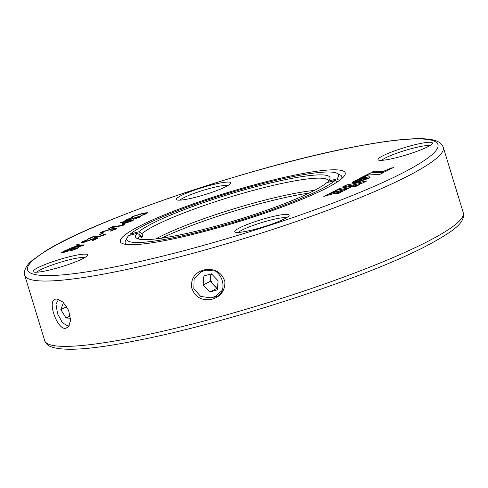 <?xml version="1.0" encoding="UTF-8"?>
<svg xmlns="http://www.w3.org/2000/svg" width="488" height="488" viewBox="0 0 488 488"><rect width="100%" height="100%" fill="white"/><g stroke="black" fill="none" stroke-linecap="round" stroke-linejoin="round"><path stroke-width="0.73" d="M123.946 222.455L125.007 221.924L120.194 222.876L121.597 222.168L133.95 219.728L132.156 220.869L124.891 223.321L122.549 223.449L125.007 221.924M120.194 222.876L134.261 219.996M108.33 228.951L112.99 226.395L114.381 226.121L112.399 227.115L122.482 225.127L122.708 224.529L123.714 224.199L124.306 224.144L124.214 224.822L122.769 225.499L110.996 227.823L107.933 229.012M108.263 228.964L114.381 226.121M112.399 227.115L122.537 225.291L122.756 224.694L124.306 224.144M99.833 234.624L103.48 232.788L99.412 234.697M99.747 234.636L103.895 232.788M103.834 234.331L104.871 234.057C105.768 234.033 105.53 234.35 104.164 235.009L97.856 237.119C95.508 237.516 94.227 237.51 94.013 237.101L93.361 236.759L89.158 238.876L87.566 239.193L94.129 236.137L98.966 236.466L105.506 234.008M88.084 239.175L87.584 239.254M84.229 244.939L82.106 245.94L73.572 247.623L71.516 248.447L72.187 247.898L69.351 248.453L73.59 247.19L78.422 244.988L84.247 244.903M69.351 248.453L73.645 247.355L78.47 245.153L84.064 245.055M71.516 248.447L71.126 248.508M62.958 251.57L66.661 249.929L78.653 247.562L76.707 248.764L70.162 251.003L68.54 250.93L63.41 252.503L61.512 252.595L65.508 250.478L78.952 247.825M368.422 178.413L359.247 180.816L353.952 181.268L352.342 182.579L354.721 182.646L359.302 181.652L368.422 178.413M383.562 172.496L370.447 172.923L359.54 178.413L361.474 178.029L369.007 174.881L379.542 174.515L383.562 172.496M391.907 167.817L383.989 171.075L373.472 171.404L371.71 172.288L384.819 171.861L393.48 167.506L383.989 171.075M354.172 185.568L339.618 188.441L335.573 190.472L350.128 187.599L354.172 185.568M338.641 193.382L342.881 191.247L335.665 193.321L338.641 193.382M323.788 196.402L344.028 190.674L348.7 188.319L328.375 194.096L323.788 196.402M334.17 191.18L329.595 193.48L337.342 191.29L334.17 191.18L330.449 193.236M364.036 178.663L368.525 178.37L370.185 177.156L368.855 176.845L364.036 177.748L353.989 181.243L364.036 178.663M352.598 186.471L355.703 186.507L359.851 184.415L352.598 186.471M366.622 181.011L346.48 184.989L342.417 187.032L362.566 183.055L366.622 181.011M187.788 199.043A28.432 3.758 163 0 1 176.748 199.83A28.432 3.758 163 0 1 189.002 192.15A28.432 3.758 163 0 1 219.301 183.183A28.432 3.758 163 0 1 230.635 183.354A28.432 3.758 163 0 1 214.885 191.284A28.432 3.758 163 0 1 187.788 199.043M389.473 159.24A28.432 3.758 163 0 1 378.432 160.027A28.432 3.758 163 0 1 390.687 152.354A28.432 3.758 163 0 1 420.985 143.381A28.432 3.758 163 0 1 432.325 143.551A28.432 3.758 163 0 1 416.569 151.481A28.432 3.758 163 0 1 389.473 159.24M246.226 231.318A28.432 3.758 163 0 1 235.179 232.111A28.432 3.758 163 0 1 247.44 224.431A28.432 3.758 163 0 1 277.739 215.464A28.432 3.758 163 0 1 289.073 215.629A28.432 3.758 163 0 1 273.323 223.559A28.432 3.758 163 0 1 246.226 231.318M44.536 271.121A28.432 3.758 163 0 1 33.495 271.907A28.432 3.758 163 0 1 45.756 264.234A28.432 3.758 163 0 1 76.055 255.261A28.432 3.758 163 0 1 87.389 255.431A28.432 3.758 163 0 1 71.638 263.361A28.432 3.758 163 0 1 44.536 271.121M167.61 240.035A117.559 15.549 163 0 1 121.951 243.299A117.559 15.549 163 0 1 172.642 211.548A117.559 15.549 163 0 1 297.918 174.466A117.559 15.549 163 0 1 344.79 175.174A117.559 15.549 163 0 1 279.661 207.955A117.559 15.549 163 0 1 167.61 240.035M77.202 244.775L76.805 244.604L78.763 243.976L79.154 244.146L76.854 244.769L79.209 244.311M78.812 244.14L79.154 244.146M83.838 242.377L81.502 242.499L82.929 241.462L86.894 239.925L83.46 241.804L85.052 241.706L92.433 238.961L98.167 237.967L93.849 240.139L92.25 240.462L95.636 238.76L91.805 239.516L83.838 242.377M86.937 240.066L87.364 239.895M92.433 238.961L98.167 237.967M92.781 240.438L92.269 240.517M100.979 232.977C100.064 232.989 100.382 232.63 101.937 231.898L112.789 228.5L117.004 228.201L115.607 229.25L110.129 231.105L114.9 228.903L111.477 229.189L103.334 231.678L101.98 232.721L100.296 233.05M110.678 231.062L110.142 231.153M126.868 220.57L124.855 220.655L126.154 219.71L131.333 217.953L127.722 219.411C126.624 219.96 126.74 220.125 128.076 219.899L138.83 216.489L140.629 216.404L139.483 217.239L134.92 218.752L137.866 217.569L138.488 217.123L137.598 217.166L126.868 220.57M126.154 219.71L131.333 217.953M127.722 219.411C126.624 219.96 126.74 220.125 128.076 219.899L140.611 216.501M131.736 217.502C130.821 217.514 131.138 217.154 132.693 216.422L143.545 213.024L147.76 212.725L146.363 213.774L140.886 215.629L145.656 213.427L142.234 213.714L134.09 216.202L132.736 217.245L131.052 217.575M141.435 215.586L140.898 215.678M66.283 328.076C57.675 331.736 46.336 299.705 55.809 299.144L57.029 299.01L63.031 302.084L68.601 310.307L70.656 320.226L68.399 326.893L66.283 328.076L69.296 325.722M58.603 299.296L55.968 304.219L57.596 313.808L62.452 322.745L67.905 326.051L68.509 325.99M228.085 185.452A25.846 3.416 -17 0 0 218.618 186.355A25.846 3.416 -17 0 0 180.029 200.141M429.769 145.65A25.846 3.416 -17 0 0 420.302 146.553A25.846 3.416 -17 0 0 381.72 160.339M286.523 217.727A25.846 3.416 -17 0 0 277.056 218.63A25.846 3.416 -17 0 0 238.467 232.422M84.839 257.53A25.846 3.416 -17 0 0 75.372 258.433A25.846 3.416 -17 0 0 36.783 272.219M215.434 271.053L205.985 270.181L201.093 271.779L194.12 278.929L193.846 288.853L200.788 296.497L211.115 297.845L215.598 296.308L222.247 290.348M210.822 299.547C200.91 300.718 194.474 296.613 191.522 287.237C191.021 277.702 195.603 271.84 205.259 269.651C215.281 268.473 221.839 272.481 224.919 281.661C225.047 291.19 220.35 297.149 210.822 299.547L211.115 297.845M366.061 181.298L346.48 184.989M346.529 185.147L343.034 186.91M359.046 184.824L353.202 186.477M369.928 177.046L369.617 176.845M369.666 177.004L369.276 176.833M369.325 176.998L368.855 176.845M368.91 177.01L368.361 176.894M368.41 177.059L367.793 176.967M367.842 177.132L367.147 177.071M367.202 177.229L366.433 177.199M366.482 177.364L365.665 177.364M365.713 177.528L364.859 177.547M364.914 177.705L364.036 177.748M364.091 177.906L363.2 177.968M363.249 178.126L362.346 178.199M362.395 178.364L361.486 178.449M361.535 178.608L360.626 178.706M360.675 178.87L359.778 178.98M359.827 179.139L358.942 179.255M358.991 179.419L358.131 179.535M358.18 179.7L357.338 179.822M357.387 179.987L356.582 180.109M356.63 180.273L355.862 180.395M355.911 180.56L355.185 180.682M336.836 191.436L334.219 191.345M347.889 188.728L328.375 194.096M328.424 194.254L324.648 196.158M342.064 191.662L336.244 193.333M353.611 185.849L339.618 188.441M339.666 188.6L336.189 190.351M384.044 171.239L373.472 171.404M373.521 171.569L372.106 172.276M392.913 167.787L391.955 167.976M383.208 172.673L370.447 172.923M370.502 173.088L360.156 178.291M366.75 178.931L367.244 178.779M366.799 179.09L366.189 179.096M366.238 179.255L365.567 179.273M365.616 179.438L364.89 179.462M364.945 179.627L364.17 179.657M364.219 179.822L363.407 179.859M363.456 180.023L362.615 180.06M362.663 180.224L361.791 180.261M361.846 180.426L360.955 180.456M361.004 180.621L360.101 180.645M360.15 180.804L359.247 180.816M359.296 180.981L358.436 180.969M358.485 181.133L357.71 181.097M357.759 181.261L357.064 181.194M357.112 181.359L356.496 181.268M356.545 181.432L356.002 181.322M356.051 181.481L355.569 181.353M355.618 181.518L355.203 181.371M355.252 181.536L354.886 181.377M354.941 181.542L354.63 181.371M353.989 181.426L353.452 181.524M353.501 181.682L353.056 181.756M353.105 181.92L352.745 181.969M61.58 252.662L63.007 251.735M70.73 250.149C69.778 250.649 70.022 250.765 71.48 250.484L76.592 248.398L72.047 249.301L70.132 250.582M64.215 251.552C63.159 252.089 63.33 252.235 64.733 251.985L70.662 249.569L65.917 250.509L63.519 252.052M64.733 251.985L70.662 249.569M64.166 251.387C63.105 251.93 63.281 252.076 64.684 251.826M75.402 249.185L76.592 248.398M71.48 250.484L75.353 249.026M70.681 249.984C69.723 250.49 69.973 250.6 71.425 250.32M71.443 248.459L72.187 247.898M69.4 248.618L69.79 248.325M74.975 246.916L82.393 245.623L77.885 245.452L74.975 246.916L82.338 245.458M77.25 244.939L76.854 244.769M82.929 241.462L86.949 240.09M85.052 241.706L92.482 239.126M83.46 241.804L85.101 241.871M92.604 240.474L95.636 238.76M81.563 242.566L82.978 241.627M87.901 239.211L94.178 236.296L99.021 236.631L102.84 235.381L103.883 234.496M104.926 234.222L105.463 234.136M103.529 232.947L103.95 232.947M112.789 228.5L116.998 228.292M101.937 231.898L112.838 228.665M114.027 229.561L114.9 228.903M110.776 231.044L114.082 229.726M101.028 233.142C100.113 233.154 100.436 232.794 101.986 232.062M113.997 226.286L114.436 226.286M123.763 224.364L124.355 224.309M120.243 223.034L120.615 222.748M122.616 223.516L123.995 222.619M125.355 222.357C124.147 222.992 124.434 223.138 126.209 222.803L131.925 220.558L126.386 221.65L124.586 222.906M130.863 221.278L131.925 220.558M126.209 222.803L130.814 221.119M125.306 222.199C124.098 222.827 124.385 222.973 126.154 222.644M127.771 219.569C126.673 220.125 126.788 220.289 128.124 220.064M137.866 217.569L138.488 217.123M135.609 218.673L137.915 217.733M124.922 220.728L126.209 219.874M143.545 213.024L147.754 212.817M132.693 216.422L143.594 213.189M144.784 214.086L145.656 213.427M141.532 215.568L144.838 214.25M131.784 217.666C130.869 217.679 131.193 217.319 132.742 216.587M210.926 273.988L210.2 281.405L213.53 284.901A8.583 6.728 -116.7 0 0 216.977 287.182A8.583 6.728 -116.7 0 0 217.495 287.341M211.548 273.914A8.583 6.728 -116.7 0 0 210.645 276.861A8.583 6.728 -116.7 0 0 213.53 284.901L216.861 288.396L217.404 288.249M209.7 292.001L217.239 289.915L218.13 280.832L211.469 273.835L203.923 275.921L203.038 285.01L209.7 292.001L216.861 288.396M210.2 281.405L203.038 285.01M213.378 297.241A14.921 11.706 -116.7 0 0 222.998 286.078A14.921 11.706 -116.7 0 0 214.037 270.187M66.71 306.659L60.835 309.612L66.032 318.024L70.601 318.219M70.296 315.876L66.032 318.024M63.446 302.487L60.835 309.612M141.258 237.906L141.056 237.583L141.258 237.906A99.082 13.103 -17 0 1 142.728 236.54L140.886 237.028M140.745 236.564L142.709 236.039L142.728 236.54M137.146 233.325A101.669 13.444 163 0 0 136.933 238.425A101.669 13.444 163 0 0 211.103 227.445A101.669 13.444 163 0 0 326.728 182.719L335.134 180.475A110.672 14.634 -17 0 1 214.171 227.884A110.672 14.634 -17 0 1 127.307 237.449A110.672 14.634 -17 0 1 128.74 235.57L137.146 233.325L140.306 235.131L141.056 237.583M142.709 236.039L141.959 233.587L138.799 231.782L130.387 234.026L129.698 235.314M335.134 180.475L337.464 181.804M339.422 180.438L336.787 178.937L328.381 181.176L327.692 182.463M126.91 244.506A113.253 14.982 163 0 1 125.209 242.817A113.253 14.982 163 0 1 125.593 240.608L127.307 237.449M309.124 193.059A101.669 13.444 -17 0 0 259.543 203.801A101.669 13.444 -17 0 0 161.522 238.187M155.721 238.937A99.082 13.103 163 0 1 258.243 201.867A99.082 13.103 163 0 1 314.351 190.436M140.306 235.131A99.082 13.103 -17 0 0 138.763 238.669A99.082 13.103 -17 0 0 138.97 239.12M328.339 181.255A99.082 13.103 -17 0 0 328.265 180.731A99.082 13.103 -17 0 0 254.62 190.021A99.082 13.103 -17 0 0 141.959 233.587M336.787 178.937A110.672 14.634 -17 0 0 337.08 173.319A110.672 14.634 -17 0 0 256.34 185.269A110.672 14.634 -17 0 0 130.387 234.026M337.08 173.319L340.264 174.972A113.253 14.982 163 0 1 341.82 176.589A113.253 14.982 163 0 1 341.35 178.944M138.799 231.782A101.669 13.444 163 0 1 249.996 188.258A101.669 13.444 163 0 1 329.644 179.511A101.669 13.444 163 0 1 328.381 181.176M113.869 267.076A214.531 28.371 -17 0 0 400.16 174.216A214.531 28.371 -17 0 0 351.659 147.425A214.531 28.371 -17 0 0 65.362 240.285A214.531 28.371 -17 0 0 113.869 267.076M112.728 272.359A218.838 28.945 163 0 1 24.735 275.317L24.4 272.292C25.083 267.894 27.816 263.831 32.605 260.098L45.39 251.113C94.501 219.685 252.888 166.176 352.074 147.284C377.98 142.179 398.708 139.342 414.257 138.775C423.212 138.421 430.178 138.995 435.156 140.489C439.267 141.74 441.982 144.027 443.287 147.352A218.838 28.945 163 0 1 333.841 207.98A218.838 28.945 163 0 1 112.728 272.359M463.264 212.689L463.6 215.69C462.661 223.907 453.779 231.031 428.604 244.775C369.385 276.617 226.835 323.312 135.926 340.722C90.774 349.817 62 351.641 49.617 346.187C46.744 344.424 45.11 342.576 44.707 340.655A218.838 28.945 -17 0 0 132.706 337.696A218.838 28.945 -17 0 0 353.818 273.317A218.838 28.945 -17 0 0 463.264 212.689L443.287 147.352M44.707 340.655L24.735 275.317M125.678 244.354L125.209 242.817M342.289 178.126L341.82 176.589"/></g></svg>
